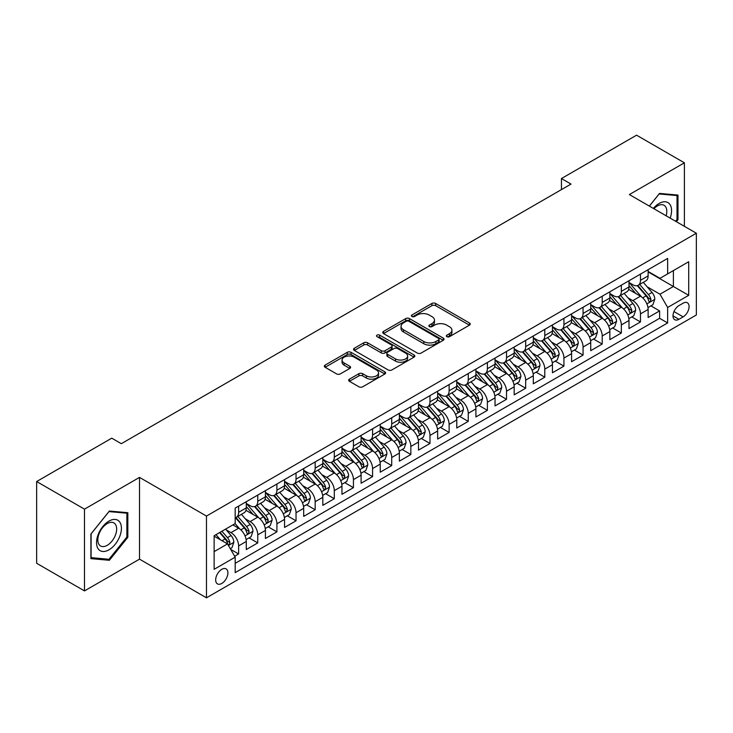 <?xml version="1.0" encoding="UTF-8"?>
<svg xmlns="http://www.w3.org/2000/svg" width="733" height="733" viewBox="0 0 733 733"><rect width="100%" height="100%" fill="white"/><g stroke="black" fill="none" stroke-linecap="round" stroke-linejoin="round"><path stroke-width="1.1" d="M446.873 336.676A1.86 1.072 0 0 0 449.503 336.676L469.459 325.15A2.657 1.53 0 0 0 470.238 324.068A2.657 1.53 0 0 0 469.459 322.987L435.649 303.462A2.657 1.53 0 0 0 431.893 303.462L411.937 314.988A1.86 1.072 0 0 0 411.396 315.749A1.86 1.072 0 0 0 411.937 316.5A1.86 1.072 0 0 0 414.566 316.5L417.15 315.016A8.503 4.911 0 0 1 429.171 315.016L431.994 316.638A8.503 4.911 0 0 1 434.477 320.11A8.503 4.911 0 0 1 431.994 323.583L429.41 325.067A1.86 1.072 0 0 0 428.86 325.828A1.86 1.072 0 0 0 429.41 326.588A1.86 1.072 0 0 0 432.039 326.588L434.623 325.095A8.503 4.911 0 0 1 446.644 325.095L449.457 326.726A8.503 4.911 0 0 1 451.949 330.198A8.503 4.911 0 0 1 449.457 333.662L446.873 335.155A1.86 1.072 0 0 0 446.333 335.916A1.86 1.072 0 0 0 446.873 336.676L446.873 335.155M221.787 583.45A8.659 5.003 120 0 0 227.441 575.817A8.659 5.003 120 0 0 226.121 568.881A8.659 5.003 120 0 0 221.787 569.312A8.659 5.003 120 0 0 216.134 576.944A8.659 5.003 120 0 0 217.454 583.88A8.659 5.003 120 0 0 221.787 583.45M349.439 379.153A2.657 1.53 0 0 0 348.661 380.244A2.657 1.53 0 0 0 349.439 381.325L358.923 386.804A2.657 1.53 0 0 0 362.679 386.804L384.843 374.004A2.657 1.53 0 0 0 385.622 372.923A2.657 1.53 0 0 0 384.843 371.833L351.034 352.316A2.657 1.53 0 0 0 347.277 352.316L325.113 365.116A2.657 1.53 0 0 0 324.334 366.198A2.657 1.53 0 0 0 325.113 367.279L336.575 373.894A2.657 1.53 0 0 0 340.332 373.894L349.815 368.424A2.657 1.53 0 0 0 350.594 367.334A2.657 1.53 0 0 0 349.815 366.253L344.134 362.972A7.11 4.105 0 0 1 342.054 360.068A7.11 4.105 0 0 1 346.434 356.284A7.11 4.105 0 0 1 354.186 357.173L376.441 370.018A7.11 4.105 0 0 1 378.521 372.923A7.11 4.105 0 0 1 374.132 376.707A7.11 4.105 0 0 1 366.39 375.818L362.679 373.683A2.657 1.53 0 0 0 358.923 373.683L349.439 379.153L349.439 381.325L358.923 375.892L358.923 373.683M139.508 477.394L84.487 509.151L36.65 481.535L36.65 563.292L84.487 590.908L139.508 559.151L206.477 597.816L206.477 516.059L139.508 477.394L139.508 559.151M684.393 226.332L684.393 162.808L629.372 194.566L696.35 233.231L206.477 516.059M684.393 162.808L636.556 135.184L561.441 178.55L561.441 189.6M36.65 481.535L111.755 438.169L121.321 443.694L571.016 184.075L561.441 178.55M417.343 353.077A2.657 1.53 0 0 0 421.099 353.077L443.263 340.277A2.657 1.53 0 0 0 444.042 339.196A2.657 1.53 0 0 0 443.263 338.115L409.454 318.589A2.657 1.53 0 0 0 405.697 318.589L383.533 331.389A2.657 1.53 0 0 0 382.754 332.47A2.657 1.53 0 0 0 383.533 333.561L417.343 353.077M377.797 337.079A1.86 1.072 0 0 1 379.676 337.336L379.676 335.128L414.053 354.974A2.657 1.53 0 0 1 414.832 356.055A2.657 1.53 0 0 1 414.053 357.145L391.889 369.936A2.657 1.53 0 0 1 388.133 369.936L354.323 350.42L354.323 348.248A2.657 1.53 0 0 0 353.544 349.339A2.657 1.53 0 0 0 354.323 350.42M354.323 348.248L363.806 342.778A2.657 1.53 0 0 1 367.563 342.778L381.279 350.695A2.657 1.53 0 0 0 385.036 350.695L391.321 347.057A2.657 1.53 0 0 0 392.1 345.976A2.657 1.53 0 0 0 391.321 344.886L377.046 336.649A1.86 1.072 0 0 1 376.505 335.888A1.86 1.072 0 0 1 377.651 334.899A1.86 1.072 0 0 1 379.676 335.128M234.652 556.246L238.628 553.956L230.684 549.374M226.167 529.858L230.968 532.634A10.821 6.249 60 0 1 238.628 545.893L246.279 541.467L246.279 549.539L257.759 542.906L249.055 537.875M245.308 518.808L250.109 521.584A10.821 6.249 60 0 1 257.759 534.843L265.419 530.426L265.419 538.489L276.9 531.856L268.186 526.835M264.439 507.758L269.24 510.535A10.821 6.249 60 0 1 276.9 523.793L284.551 519.376L284.551 527.439L296.031 520.815L287.327 515.785M283.57 496.717L288.381 499.485A10.821 6.249 60 0 1 296.031 512.743L303.691 508.326L303.691 516.389L315.172 509.765L306.458 504.735M302.711 485.667L307.512 488.444A10.821 6.249 60 0 1 315.172 501.702L322.822 497.276L322.822 505.349L334.303 498.715L325.599 493.685M321.842 474.618L326.652 477.394A10.821 6.249 60 0 1 334.303 490.652L341.963 486.236L341.963 494.299L353.443 487.665L344.73 482.644M340.982 463.568L345.784 466.344A10.821 6.249 60 0 1 353.443 479.602L361.094 475.186L361.094 483.249L372.575 476.624L363.87 471.594M360.114 452.527L364.924 455.294A10.821 6.249 60 0 1 372.575 468.552L380.225 464.136L380.225 472.199L391.715 465.574L383.002 460.544M379.254 441.477L384.055 444.253A10.821 6.249 60 0 1 391.715 457.511L399.366 453.086L399.366 461.149L410.846 454.524L402.142 449.494M398.386 430.427L403.196 433.203A10.821 6.249 60 0 1 410.846 446.461L418.497 442.036L418.497 450.108L429.978 443.474L421.273 438.453M417.526 419.377L422.327 422.153A10.821 6.249 60 0 1 429.978 435.411L437.638 430.995L437.638 439.058L449.118 432.424L440.414 427.403M436.657 408.336L441.468 411.103A10.821 6.249 60 0 1 449.118 424.361L456.769 419.945L456.769 428.008L468.25 421.383L459.545 416.353M455.798 397.286L460.599 400.062A10.821 6.249 60 0 1 468.25 413.311L475.909 408.895L475.909 416.958L487.39 410.333L478.686 405.303M474.929 386.236L479.739 389.012A10.821 6.249 60 0 1 487.39 402.27L495.041 397.845L495.041 405.917L506.521 399.283L497.817 394.262M494.069 375.186L498.871 377.962A10.821 6.249 60 0 1 506.521 391.22L514.181 386.804L514.181 394.867L525.662 388.233L516.957 383.212M513.201 364.136L518.002 366.912A10.821 6.249 60 0 1 525.662 380.17L533.312 375.754L533.312 383.817L544.793 377.193L536.089 372.162M532.341 353.095L537.142 355.862A10.821 6.249 60 0 1 544.793 369.12L552.453 364.704L552.453 372.767L563.934 366.143L555.229 361.112M551.473 342.045L556.274 344.822A10.821 6.249 60 0 1 563.934 358.08L571.584 353.654L571.584 361.726L583.065 355.093L574.36 350.062M570.613 330.995L575.414 333.772A10.821 6.249 60 0 1 583.065 347.03L590.725 342.613L590.725 350.676L602.205 344.043L593.492 339.022M589.744 319.945L594.545 322.722A10.821 6.249 60 0 1 602.205 335.98L609.856 331.563L609.856 339.626L621.337 333.002L612.632 327.972M608.876 308.905L613.686 311.672A10.821 6.249 60 0 1 621.337 324.93L628.996 320.513L628.996 328.576L640.477 321.952L640.477 313.889A10.821 6.249 -120 0 0 632.817 300.631L628.016 297.855M631.764 316.922L640.477 321.952M246.279 541.467A10.821 6.249 -120 0 0 238.628 528.209L232.883 524.901M265.419 530.426A10.821 6.249 -120 0 0 257.759 517.168L245.931 510.333M284.551 519.376A10.821 6.249 -120 0 0 276.9 506.118L265.062 499.283M303.691 508.326A10.821 6.249 -120 0 0 296.031 495.068L284.202 488.233M322.822 497.276A10.821 6.249 -120 0 0 315.172 484.018L303.334 477.192M341.963 486.236A10.821 6.249 -120 0 0 334.303 472.977L322.474 466.142M361.094 475.186A10.821 6.249 -120 0 0 353.443 461.927L341.605 455.092M380.225 464.136A10.821 6.249 -120 0 0 372.575 450.877L360.746 444.042M399.366 453.086A10.821 6.249 -120 0 0 391.715 439.827L379.877 433.001M418.497 442.036A10.821 6.249 -120 0 0 410.846 428.787L399.009 421.951M437.638 430.995A10.821 6.249 -120 0 0 429.978 417.737L418.149 410.901M456.769 419.945A10.821 6.249 -120 0 0 449.118 406.687L437.28 399.851M475.909 408.895A10.821 6.249 -120 0 0 468.25 395.637L456.421 388.811M495.041 397.845A10.821 6.249 -120 0 0 487.39 384.587L475.552 377.761M514.181 386.804A10.821 6.249 -120 0 0 506.521 373.546L494.693 366.711M533.312 375.754A10.821 6.249 -120 0 0 525.662 362.496L513.824 355.661M552.453 364.704A10.821 6.249 -120 0 0 544.793 351.446L532.964 344.611M571.584 353.654A10.821 6.249 -120 0 0 563.934 340.396L552.096 333.57M590.725 342.613A10.821 6.249 -120 0 0 583.065 329.355L571.236 322.52M609.856 331.563A10.821 6.249 -120 0 0 602.205 318.305L590.367 311.47M628.996 320.513A10.821 6.249 -120 0 0 621.337 307.255L609.508 300.42M683.147 303.169L678.932 305.597A8.393 4.847 120 0 0 673.453 312.991A8.393 4.847 120 0 0 674.745 319.716A8.393 4.847 120 0 0 678.932 319.295L683.147 316.867A8.393 4.847 120 0 0 688.626 309.473A8.393 4.847 120 0 0 687.343 302.756A8.393 4.847 120 0 0 683.147 303.169M206.477 597.816L696.35 314.988L696.35 233.231M214.137 551.637L227.523 543.904L235.183 557.162L235.183 572.629L667.644 322.941L667.644 307.475L659.993 294.217L647.147 286.805M235.183 557.162L214.137 569.312L214.137 535.722L235.183 523.573L235.183 508.106L667.644 258.428L667.644 273.895L688.699 261.736L688.699 295.326L667.644 307.475M246.279 503.461L250.109 505.678A10.821 6.249 60 0 0 255.524 506.21L263.174 501.793A10.821 6.249 -120 0 0 265.419 496.837L265.419 490.652M265.419 492.42L269.24 494.628A10.821 6.249 60 0 0 274.655 495.16L282.306 490.744A10.821 6.249 -120 0 0 284.551 485.787L284.551 479.602M284.551 481.37L288.381 483.578A10.821 6.249 60 0 0 293.796 484.119L301.446 479.694A10.821 6.249 -120 0 0 303.691 474.737L303.691 468.552M303.691 470.32L307.512 472.528A10.821 6.249 60 0 0 312.927 473.069L320.578 468.653A10.821 6.249 -120 0 0 322.822 463.696L322.822 457.502M322.822 459.27L326.652 461.488A10.821 6.249 60 0 0 332.058 462.019L339.718 457.603A10.821 6.249 -120 0 0 341.963 452.646L341.963 446.461M341.963 448.229L345.784 450.438A10.821 6.249 60 0 0 351.199 450.969L358.849 446.553A10.821 6.249 -120 0 0 361.094 441.596L361.094 435.411M361.094 437.18L364.924 439.388A10.821 6.249 60 0 0 370.33 439.928L377.99 435.503A10.821 6.249 -120 0 0 380.225 430.546L380.225 424.361M380.225 426.13L384.055 428.338A10.821 6.249 60 0 0 389.47 428.878L397.121 424.453A10.821 6.249 -120 0 0 399.366 419.505L399.366 413.311M399.366 415.08L403.196 417.297A10.821 6.249 60 0 0 408.602 417.828L416.262 413.412A10.821 6.249 -120 0 0 418.497 408.455L418.497 402.27M418.497 404.039L422.327 406.247A10.821 6.249 60 0 0 427.742 406.778L435.393 402.362A10.821 6.249 -120 0 0 437.638 397.405L437.638 391.22M437.638 392.989L441.468 395.197A10.821 6.249 60 0 0 446.873 395.728L454.533 391.312A10.821 6.249 -120 0 0 456.769 386.355L456.769 380.17M456.769 381.939L460.599 384.147A10.821 6.249 60 0 0 466.014 384.688L473.665 380.262A10.821 6.249 -120 0 0 475.909 375.314L475.909 369.12M475.909 370.889L479.739 373.097A10.821 6.249 60 0 0 485.145 373.638L492.805 369.221A10.821 6.249 -120 0 0 495.041 364.264L495.041 358.08M495.041 359.848L498.871 362.056A10.821 6.249 60 0 0 504.286 362.588L511.936 358.171A10.821 6.249 -120 0 0 514.181 353.214L514.181 347.03M514.181 348.798L518.002 351.006A10.821 6.249 60 0 0 523.417 351.538L531.077 347.121A10.821 6.249 -120 0 0 533.312 342.164L533.312 335.98M533.312 337.748L537.142 339.956A10.821 6.249 60 0 0 542.557 340.497L550.208 336.071A10.821 6.249 -120 0 0 552.453 331.124L552.453 324.93M552.453 326.698L556.274 328.906A10.821 6.249 60 0 0 561.689 329.447L569.339 325.031A10.821 6.249 -120 0 0 571.584 320.074L571.584 313.88M571.584 315.648L575.414 317.865A10.821 6.249 60 0 0 580.829 318.397L588.48 313.981A10.821 6.249 -120 0 0 590.725 309.024L590.725 302.839M590.725 304.607L594.545 306.815A10.821 6.249 60 0 0 599.96 307.347L607.611 302.931A10.821 6.249 -120 0 0 609.856 297.974L609.856 291.789M609.856 293.557L613.686 295.766A10.821 6.249 60 0 0 619.101 296.306L626.752 291.881A10.821 6.249 -120 0 0 628.996 286.924L628.996 280.739M235.183 563.347L659.608 318.305L659.608 310.902L648.128 317.526L648.128 309.463A10.821 6.249 -120 0 0 640.477 296.205L628.639 289.379M628.996 282.507L632.817 284.716A10.821 6.249 -120 0 0 638.232 285.256A10.821 6.249 -120 0 0 640.477 280.299L640.477 274.115M638.232 285.256L645.883 280.84A10.821 6.249 -120 0 0 648.128 275.883L648.128 269.689M238.628 506.118L238.628 512.303A10.821 6.249 60 0 1 236.383 517.26A10.821 6.249 60 0 1 235.183 517.7M236.383 517.26L244.043 512.843A10.821 6.249 -120 0 0 246.279 507.887L246.279 501.702M257.759 495.068L257.759 501.253A10.821 6.249 60 0 1 255.524 506.21M276.9 484.018L276.9 490.212A10.821 6.249 60 0 1 274.655 495.16M296.031 472.977L296.031 479.162A10.821 6.249 60 0 1 293.796 484.119M315.172 461.927L315.172 468.112A10.821 6.249 60 0 1 312.927 473.069M334.303 450.877L334.303 457.062A10.821 6.249 60 0 1 332.058 462.019M353.443 439.827L353.443 446.012A10.821 6.249 60 0 1 351.199 450.969M372.575 428.778L372.575 434.971A10.821 6.249 60 0 1 370.33 439.928M391.715 417.737L391.715 423.921A10.821 6.249 60 0 1 389.47 428.878M410.846 406.687L410.846 412.871A10.821 6.249 60 0 1 408.602 417.828M429.978 395.637L429.978 401.821A10.821 6.249 60 0 1 427.742 406.778M449.118 384.587L449.118 390.781A10.821 6.249 60 0 1 446.873 395.728M468.25 373.546L468.25 379.731A10.821 6.249 60 0 1 466.014 384.688M487.39 362.496L487.39 368.681A10.821 6.249 60 0 1 485.145 373.638M506.521 351.446L506.521 357.631A10.821 6.249 60 0 1 504.286 362.588M525.662 340.396L525.662 346.59A10.821 6.249 60 0 1 523.417 351.538M544.793 329.355L544.793 335.54A10.821 6.249 60 0 1 542.557 340.497M563.934 318.305L563.934 324.49A10.821 6.249 60 0 1 561.689 329.447M583.065 307.255L583.065 313.44A10.821 6.249 60 0 1 580.829 318.397M602.205 296.205L602.205 302.399A10.821 6.249 60 0 1 599.96 307.347M621.337 285.155L621.337 291.349A10.821 6.249 60 0 1 619.101 296.306M621.337 324.93L621.337 333.002M602.205 335.98L602.205 344.043M583.065 347.03L583.065 355.093M563.934 358.08L563.934 366.143M544.793 369.12L544.793 377.193M525.662 380.17L525.662 388.233M506.521 391.22L506.521 399.283M487.39 402.27L487.39 410.333M468.25 413.311L468.25 421.383M449.118 424.361L449.118 432.424M429.978 435.411L429.978 443.474M410.846 446.461L410.846 454.524M391.715 457.511L391.715 465.574M372.575 468.552L372.575 476.624M353.443 479.602L353.443 487.665M334.303 490.652L334.303 498.715M315.172 501.702L315.172 509.765M296.031 512.743L296.031 520.815M276.9 523.793L276.9 531.856M257.759 534.843L257.759 542.906M238.628 545.893L238.628 553.956M227.523 543.904L214.137 536.171M659.993 294.217L673.389 286.484L673.389 270.578L688.699 261.736M648.128 271.906L688.699 295.326M648.128 271.457L659.993 278.311L667.644 273.895M84.487 509.151L84.487 590.908M650.904 305.872L659.608 310.902M659.608 318.305L667.644 322.941M676.367 221.696L677.979 219.698L677.979 195.07L659.517 193.42L649.328 206.092M90.901 558.638L109.364 560.287L127.835 537.316L127.835 512.697L109.364 511.048L90.901 534.018L90.901 558.638M677.026 219.14L677.979 219.698M126.873 536.767L127.835 537.316M107.412 559.169L109.364 560.287M447.616 336.933L449.457 335.879A8.503 4.911 0 0 0 451.949 332.406L451.949 330.198M434.477 320.11L434.477 322.318A8.503 4.911 0 0 1 431.994 325.791L430.152 326.854M469.422 325.177L435.649 305.67A2.657 1.53 0 0 0 431.893 305.67L412.679 316.766M443.227 340.304L409.454 320.797A2.657 1.53 0 0 0 405.697 320.797L383.57 333.579M438.563 339.956A1.86 1.072 0 0 0 439.113 339.196A1.86 1.072 0 0 0 438.563 338.435L408.886 321.301A1.86 1.072 0 0 0 406.256 321.301L403.535 322.877A8.503 4.911 0 0 0 401.043 326.35A8.503 4.911 0 0 0 403.535 329.813L423.821 341.523A8.503 4.911 0 0 0 435.842 341.523L438.563 339.956L438.563 342.164A1.86 1.072 0 0 0 439.113 341.404L439.113 339.196M401.043 326.35L401.043 328.558A8.503 4.911 0 0 0 403.535 332.022L403.535 329.813M438.563 342.164L435.842 343.74A8.503 4.911 0 0 1 423.821 343.74L403.535 332.022M354.36 350.438L363.806 344.986L363.806 342.778M392.1 345.976L392.1 348.184A2.657 1.53 0 0 1 391.321 349.265L385.036 352.903A2.657 1.53 0 0 1 381.279 352.903L367.563 344.986A2.657 1.53 0 0 0 363.806 344.986M379.676 337.336L414.017 357.163M395.508 358.904A7.11 4.105 0 0 0 403.251 359.793A7.11 4.105 0 0 0 407.63 356.009A7.11 4.105 0 0 0 405.551 353.104L397.707 348.578A2.657 1.53 0 0 0 393.951 348.578L387.665 352.207A2.657 1.53 0 0 0 386.887 353.297A2.657 1.53 0 0 0 387.665 354.378L395.508 358.904L395.508 361.112A7.11 4.105 0 0 0 403.251 362.001A7.11 4.105 0 0 0 407.63 358.217L407.63 356.009M386.887 353.297L386.887 355.505A2.657 1.53 0 0 0 387.665 356.586L387.665 354.378M395.508 361.112L387.665 356.586M378.521 372.923L378.521 375.131A7.11 4.105 0 0 1 374.132 378.924A7.11 4.105 0 0 1 366.39 378.036L362.679 375.892A2.657 1.53 0 0 0 358.923 375.892M342.054 360.068L342.054 362.276A7.11 4.105 0 0 0 344.134 365.181L344.134 362.972M349.778 368.442L344.134 365.181M384.843 371.833L384.843 374.004L351.034 354.525A2.657 1.53 0 0 0 347.277 354.525L325.15 367.306M647.963 307.567L652.911 304.717L654.826 299.192A7.174 4.141 -120 0 0 652.031 292.458L643.29 282.333M641.54 296.911L631.168 284.899A20.698 11.957 -120 0 0 628.996 282.626M635.85 293.539L630.05 286.823A17.18 9.923 -120 0 0 628.996 285.668M637.261 285.641L646.103 295.885A7.174 4.141 60 0 1 648.659 300.823L649.181 301.675L650.144 301.538L650.95 299.495A7.174 4.141 -120 0 0 648.393 294.556L639.652 284.431M637.774 285.476L647.276 296.48A3.656 2.107 60 0 1 648.201 297.91L650.95 299.495M670.154 218.113A17.592 10.152 120 0 0 659.132 203.462A17.592 10.152 120 0 0 653.369 208.419M666.132 215.786A13.322 7.687 120 0 0 664.043 205.286A13.322 7.687 120 0 0 657.391 205.946A13.322 7.687 120 0 0 653.9 208.731M649.374 206.11L659.132 193.97L677.026 195.564L677.026 219.424L675.569 221.238M675.835 194.877L677.026 195.564M119.754 536.409A17.592 10.152 120 0 0 115.2 519.422A17.592 10.152 120 0 0 98.213 534.485A17.592 10.152 120 0 0 102.767 551.482A17.592 10.152 120 0 0 119.754 536.409M115.393 535.172A13.322 7.687 120 0 0 113.899 522.913A13.322 7.687 120 0 0 99.083 533.716A13.322 7.687 120 0 0 100.577 545.975A13.322 7.687 120 0 0 115.393 535.172M91.094 557.703L91.094 533.853L108.979 511.597L126.873 513.192L126.873 537.051L108.979 559.306L90.901 557.593M125.691 512.504L126.873 513.192M628.832 318.617L633.779 315.767L635.685 310.242A7.174 4.141 -120 0 0 632.9 303.508L624.15 293.383M622.399 307.952L612.037 295.949A20.698 11.957 -120 0 0 609.856 293.676M616.719 304.589L610.919 297.873A17.18 9.923 -120 0 0 609.856 296.718M618.121 296.691L626.962 306.925A7.174 4.141 60 0 1 629.519 311.873L630.041 312.716L631.012 312.588L631.819 310.545A7.174 4.141 -120 0 0 629.262 305.606L620.521 295.481M618.643 296.526L628.144 307.53A3.656 2.107 60 0 1 629.061 308.95L631.819 310.545M609.7 329.667L614.639 326.808L616.554 321.283A7.174 4.141 -120 0 0 613.759 314.549L605.018 304.433M603.268 319.002L592.896 306.999A20.698 11.957 -120 0 0 590.725 304.726M597.578 315.639L591.778 308.923A17.18 9.923 -120 0 0 590.725 307.768M598.989 307.741L607.831 317.975A7.174 4.141 60 0 1 610.387 322.914L610.91 323.766L611.881 323.629L612.678 321.595A7.174 4.141 -120 0 0 610.122 316.656L601.381 306.531M599.502 307.576L609.004 318.571A3.656 2.107 60 0 1 609.929 320L612.678 321.595M590.56 340.717L595.508 337.858L597.422 332.333A7.174 4.141 -120 0 0 594.628 325.599L585.887 315.474M584.128 330.052L573.765 318.049A20.698 11.957 -120 0 0 571.584 315.767M578.447 326.68L572.647 319.964A17.18 9.923 -120 0 0 571.584 318.809M579.849 318.791L588.691 329.025A7.174 4.141 60 0 1 591.247 333.964L591.769 334.816L592.74 334.679L593.547 332.645A7.174 4.141 -120 0 0 590.99 327.697L582.249 317.581M580.371 318.617L589.873 329.621A3.656 2.107 60 0 1 590.789 331.05L593.547 332.645M571.428 351.758L576.367 348.908L578.282 343.383A7.174 4.141 -120 0 0 575.487 336.649L566.746 326.524M564.996 341.102L554.624 329.099A20.698 11.957 -120 0 0 552.453 326.817M559.306 337.73L553.507 331.014A17.18 9.923 -120 0 0 552.453 329.859M560.718 329.832L569.559 340.075A7.174 4.141 60 0 1 572.116 345.014L572.638 345.866L573.609 345.729L574.415 343.685A7.174 4.141 -120 0 0 571.85 338.747L563.109 328.622M561.231 329.667L570.741 340.671A3.656 2.107 60 0 1 571.658 342.1L574.415 343.685M552.288 362.808L557.236 359.958L559.151 354.433A7.174 4.141 -120 0 0 556.356 347.699L547.615 337.574M545.856 352.152L535.493 340.139A20.698 11.957 -120 0 0 533.312 337.867M540.175 348.78L534.375 342.064A17.18 9.923 -120 0 0 533.312 340.909M541.577 340.882L550.419 351.125A7.174 4.141 60 0 1 552.975 356.064L553.497 356.916L554.469 356.779L555.275 354.735A7.174 4.141 -120 0 0 552.719 349.797L543.978 339.672M542.099 340.717L551.601 351.721A3.656 2.107 60 0 1 552.526 353.15L555.275 354.735M533.157 373.857L538.095 370.999L540.01 365.474A7.174 4.141 -120 0 0 537.216 358.749L528.475 348.624M526.725 363.192L516.353 351.189A20.698 11.957 -120 0 0 514.181 348.917M521.035 359.83L515.235 353.114A17.18 9.923 -120 0 0 514.181 351.959M522.446 351.932L531.288 362.166A7.174 4.141 60 0 1 533.844 367.114L534.366 367.957L535.337 367.819L536.144 365.785A7.174 4.141 -120 0 0 533.587 360.847L524.837 350.722M522.959 351.767L532.47 362.762A3.656 2.107 60 0 1 533.386 364.191L536.144 365.785M514.016 384.907L518.964 382.049L520.879 376.524A7.174 4.141 -120 0 0 518.084 369.789L509.343 359.674M507.584 374.242L497.221 362.239A20.698 11.957 -120 0 0 495.041 359.958M501.903 370.871L496.104 364.164A17.18 9.923 -120 0 0 495.041 363.009M503.305 362.982L512.147 373.216A7.174 4.141 60 0 1 514.703 378.155L515.226 379.007L516.197 378.869L517.003 376.835A7.174 4.141 -120 0 0 514.447 371.888L505.706 361.772M503.828 362.808L513.329 373.812A3.656 2.107 60 0 1 514.254 375.241L517.003 376.835M494.885 395.948L499.824 393.099L501.739 387.574A7.174 4.141 -120 0 0 498.944 380.839L490.203 370.715M488.453 385.292L478.081 373.289A20.698 11.957 -120 0 0 475.909 371.008M482.763 381.92L476.963 375.204A17.18 9.923 -120 0 0 475.909 374.05M484.174 374.022L493.016 384.266A7.174 4.141 60 0 1 495.572 389.205L496.094 390.057L497.066 389.919L497.872 387.876A7.174 4.141 -120 0 0 495.316 382.938L486.565 372.813M484.696 373.857L494.198 384.862A3.656 2.107 60 0 1 495.114 386.291L497.872 387.876M475.744 406.998L480.692 404.149L482.607 398.624A7.174 4.141 -120 0 0 479.813 391.889L471.072 381.765M469.322 396.342L458.95 384.33A20.698 11.957 -120 0 0 456.769 382.058M463.632 392.97L457.832 386.254A17.18 9.923 -120 0 0 456.769 385.1M465.034 385.072L473.875 395.316A7.174 4.141 60 0 1 476.441 400.255L476.954 401.107L477.925 400.969L478.731 398.926A7.174 4.141 -120 0 0 476.175 393.988L467.434 383.863M465.556 384.907L475.057 395.912A3.656 2.107 60 0 1 475.983 397.341L478.731 398.926M456.613 418.048L461.552 415.19L463.467 409.674A7.174 4.141 -120 0 0 460.672 402.939L451.931 392.815M450.181 407.383L439.809 395.38A20.698 11.957 -120 0 0 437.638 393.108M444.491 404.02L438.691 397.304A17.18 9.923 -120 0 0 437.638 396.15M445.902 396.122L454.744 406.357A7.174 4.141 60 0 1 457.3 411.305L457.823 412.148L458.794 412.01L459.6 409.976A7.174 4.141 -120 0 0 457.044 405.037L448.294 394.913M446.424 395.957L455.926 406.952A3.656 2.107 60 0 1 456.842 408.382L459.6 409.976M437.473 429.098L442.42 426.24L444.335 420.715A7.174 4.141 -120 0 0 441.541 413.98L432.8 403.865M431.05 418.433L420.678 406.43A20.698 11.957 -120 0 0 418.497 404.158M425.36 415.061L419.56 408.354A17.18 9.923 -120 0 0 418.497 407.2M426.762 407.172L435.613 417.407A7.174 4.141 60 0 1 438.169 422.345L438.691 423.198L439.653 423.06L440.46 421.026A7.174 4.141 -120 0 0 437.903 416.078L429.162 405.963M427.284 406.998L436.786 418.002A3.656 2.107 60 0 1 437.711 419.432L440.46 421.026M418.341 440.148L423.289 437.289L425.195 431.764A7.174 4.141 -120 0 0 422.41 425.03L413.659 414.905M411.909 429.483L401.537 417.48A20.698 11.957 -120 0 0 399.366 415.199M406.219 426.111L400.42 419.395A17.18 9.923 -120 0 0 399.366 418.241M407.63 418.213L416.472 428.457A7.174 4.141 60 0 1 419.029 433.395L419.551 434.248L420.522 434.11L421.328 432.067A7.174 4.141 -120 0 0 418.772 427.128L410.022 417.004M408.153 418.048L417.654 429.052A3.656 2.107 60 0 1 418.57 430.482L421.328 432.067M399.201 451.189L404.149 448.339L406.064 442.814A7.174 4.141 -120 0 0 403.269 436.08L394.528 425.955M392.778 440.533L382.406 428.521A20.698 11.957 -120 0 0 380.225 426.249M387.088 437.161L381.288 430.445A17.18 9.923 -120 0 0 380.225 429.291M388.49 429.263L397.341 439.507A7.174 4.141 60 0 1 399.897 444.445L400.42 445.298L401.382 445.16L402.188 443.117A7.174 4.141 -120 0 0 399.632 438.178L390.891 428.054M389.012 429.098L398.514 440.102A3.656 2.107 60 0 1 399.439 441.532L402.188 443.117M380.07 462.239L385.017 459.389L386.923 453.864A7.174 4.141 -120 0 0 384.138 447.13L375.388 437.005M373.638 451.574L363.266 439.571A20.698 11.957 -120 0 0 361.094 437.299M367.957 448.211L362.157 441.495A17.18 9.923 -120 0 0 361.094 440.341M369.359 440.313L378.201 450.548A7.174 4.141 60 0 1 380.757 455.495L381.279 456.338L382.25 456.21L383.057 454.167A7.174 4.141 -120 0 0 380.5 449.228L371.759 439.104M369.881 440.148L379.382 451.143A3.656 2.107 60 0 1 380.299 452.573L383.057 454.167M360.929 473.289L365.877 470.43L367.792 464.905A7.174 4.141 -120 0 0 364.997 458.171L356.256 448.055M354.506 462.624L344.134 450.621A20.698 11.957 -120 0 0 341.963 448.349M348.816 459.261L343.017 452.545A17.18 9.923 -120 0 0 341.963 451.391M350.227 451.363L359.069 461.598A7.174 4.141 60 0 1 361.626 466.536L362.148 467.388L363.11 467.251L363.916 465.217A7.174 4.141 -120 0 0 361.36 460.278L352.619 450.154M350.74 451.198L360.242 462.193A3.656 2.107 60 0 1 361.167 463.623L363.916 465.217M341.798 484.339L346.746 481.48L348.651 475.955A7.174 4.141 -120 0 0 345.866 469.221L337.116 459.096M335.366 473.674L325.003 461.671A20.698 11.957 -120 0 0 322.822 459.389M329.685 470.302L323.885 463.586A17.18 9.923 -120 0 0 322.822 462.431M331.087 462.413L339.929 472.648A7.174 4.141 60 0 1 342.485 477.586L343.007 478.438L343.979 478.301L344.785 476.258A7.174 4.141 -120 0 0 342.229 471.319L333.488 461.204M331.609 462.239L341.111 473.243A3.656 2.107 60 0 1 342.027 474.672L344.785 476.258M322.667 495.38L327.605 492.53L329.52 487.005A7.174 4.141 -120 0 0 326.726 480.271L317.985 470.146M316.235 484.724L305.863 472.721A20.698 11.957 -120 0 0 303.691 470.439M310.545 481.352L304.745 474.636A17.18 9.923 -120 0 0 303.691 473.481M311.956 473.454L320.797 483.698A7.174 4.141 60 0 1 323.354 488.636L323.876 489.488L324.838 489.351L325.644 487.308A7.174 4.141 -120 0 0 323.088 482.369L314.347 472.244M312.469 473.289L321.97 484.293A3.656 2.107 60 0 1 322.896 485.722L325.644 487.308M303.526 506.43L308.474 503.58L310.38 498.055A7.174 4.141 -120 0 0 307.594 491.321L298.844 481.196M297.094 495.765L286.731 483.762A20.698 11.957 -120 0 0 284.551 481.489M291.413 492.402L285.613 485.686A17.18 9.923 -120 0 0 284.551 484.531M292.815 484.504L301.657 494.748A7.174 4.141 60 0 1 304.213 499.686L304.736 500.529L305.707 500.401L306.513 498.358A7.174 4.141 -120 0 0 303.957 493.419L295.216 483.294M293.337 484.339L302.839 495.343A3.656 2.107 60 0 1 303.755 496.772L306.513 498.358M284.395 517.48L289.333 514.621L291.248 509.096A7.174 4.141 -120 0 0 288.454 502.371L279.713 492.246M277.963 506.815L267.591 494.812A20.698 11.957 -120 0 0 265.419 492.539M272.273 503.452L266.473 496.736A17.18 9.923 -120 0 0 265.419 495.581M273.684 495.554L282.526 505.788A7.174 4.141 60 0 1 285.082 510.727L285.604 511.579L286.576 511.442L287.373 509.408A7.174 4.141 -120 0 0 284.816 504.469L276.075 494.344M274.197 495.389L283.698 506.384A3.656 2.107 60 0 1 284.624 507.813L287.373 509.408M265.254 528.53L270.202 525.671L272.117 520.146A7.174 4.141 -120 0 0 269.323 513.412L260.582 503.287M258.822 517.865L248.46 505.862A20.698 11.957 -120 0 0 246.279 503.58M253.142 514.493L247.342 507.786A17.18 9.923 -120 0 0 246.279 506.631M254.543 506.604L263.385 516.838A7.174 4.141 60 0 1 265.942 521.777L266.464 522.629L267.435 522.492L268.241 520.457A7.174 4.141 -120 0 0 265.685 515.51L256.944 505.394M255.066 506.43L264.567 517.434A3.656 2.107 60 0 1 265.483 518.863L268.241 520.457M246.123 539.57L251.062 536.721L252.977 531.196A7.174 4.141 -120 0 0 250.182 524.462L241.441 514.337M239.691 528.914L235.11 523.609M234.001 525.543L233.259 524.681M235.412 517.645L244.254 527.888A7.174 4.141 60 0 1 246.81 532.827L247.333 533.679L248.304 533.542L249.11 531.498A7.174 4.141 -120 0 0 246.545 526.56L237.804 516.435M235.925 517.48L245.436 528.484A3.656 2.107 60 0 1 246.352 529.913L249.11 531.498M230.299 548.705L231.93 547.771L233.845 542.246A7.174 4.141 -120 0 0 231.051 535.511L225.544 529.134M220.404 539.79L215.978 534.659M214.87 536.593L214.137 535.741M219.616 532.561L225.113 538.938A7.174 4.141 60 0 1 227.67 543.877L228.192 544.729L229.163 544.592L229.97 542.548A7.174 4.141 -120 0 0 227.413 537.61L221.907 531.233M220.056 532.305L226.295 539.534A3.656 2.107 60 0 1 227.221 540.963L229.97 542.548M230.968 532.634L238.628 528.209M250.109 521.584L257.759 517.168M269.24 510.535L276.9 506.118M288.381 499.485L296.031 495.068M307.512 488.444L315.172 484.018M326.652 477.394L334.303 472.977M345.784 466.344L353.443 461.927M364.924 455.294L372.575 450.877M384.055 444.253L391.715 439.827M403.196 433.203L410.846 428.787M422.327 422.153L429.978 417.737M441.468 411.103L449.118 406.687M460.599 400.062L468.25 395.637M479.739 389.012L487.39 384.587M498.871 377.962L506.521 373.546M518.002 366.912L525.662 362.496M537.142 355.862L544.793 351.446M556.274 344.822L563.934 340.396M575.414 333.772L583.065 329.355M594.545 322.722L602.205 318.305M613.686 311.672L621.337 307.255M632.817 300.631L640.477 296.205M640.477 280.299L648.128 275.883M238.628 512.303L246.279 507.887M257.759 501.253L265.419 496.837M276.9 490.212L284.551 485.787M296.031 479.162L303.691 474.737M315.172 468.112L322.822 463.696M334.303 457.062L341.963 452.646M353.443 446.012L361.094 441.596M372.575 434.971L380.225 430.546M391.715 423.921L399.366 419.505M410.846 412.871L418.497 408.455M429.978 401.821L437.638 397.405M449.118 390.781L456.769 386.355M468.25 379.731L475.909 375.314M487.39 368.681L495.041 364.264M506.521 357.631L514.181 353.214M525.662 346.59L533.312 342.164M544.793 335.54L552.453 331.124M563.934 324.49L571.584 320.074M583.065 313.44L590.725 309.024M602.205 302.399L609.856 297.974M621.337 291.349L628.996 286.924M640.477 313.889L648.128 309.463M673.966 311.571L683.147 316.867M673.004 315.877L678.932 319.295M449.457 335.879L449.457 333.662M429.41 326.588L429.41 325.067M431.994 325.791L431.994 323.583M411.937 316.5L411.937 314.988M431.893 305.67L431.893 303.462M435.649 305.67L435.649 303.462M469.459 325.15L469.459 322.987M383.533 333.561L383.533 331.389M405.697 320.797L405.697 318.589M409.454 320.797L409.454 318.589M443.263 340.277L443.263 338.115M423.821 343.74L423.821 341.523M435.842 343.74L435.842 341.523M367.563 344.986L367.563 342.778M381.279 352.903L381.279 350.695M385.036 352.903L385.036 350.695M391.321 349.265L391.321 347.057M414.053 357.145L414.053 354.974M362.679 375.892L362.679 373.683M366.39 378.036L366.39 375.818M349.815 368.424L349.815 366.253M325.113 367.279L325.113 365.116M347.277 354.525L347.277 352.316M351.034 354.525L351.034 352.316M646.873 303.893L654.78 299.33M631.168 284.899L632.158 284.331M648.393 294.556L652.031 292.458M642.676 297.855L646.103 295.885M627.741 314.943L635.639 310.38M612.037 295.949L613.017 295.381M629.262 305.606L632.9 303.508M623.545 308.905L626.962 306.925M608.601 325.993L616.508 321.421M592.896 306.999L593.886 306.431M610.122 316.656L613.759 314.549M604.404 319.954L607.831 317.975M589.469 337.033L597.368 332.47M573.765 318.049L574.745 317.481M590.99 327.697L594.628 325.599M585.273 331.004L588.691 329.025M570.329 348.083L578.236 343.52M554.624 329.099L555.614 328.521M571.85 338.747L575.487 336.649M566.142 342.045L569.559 340.075M551.198 359.133L559.096 354.57M535.493 340.139L536.474 339.571M552.719 349.797L556.356 347.699M547.001 353.095L550.419 351.125M532.057 370.183L539.964 365.62M516.353 351.189L517.342 350.621M533.587 360.847L537.216 358.749M527.87 364.145L531.288 362.166M512.926 381.224L520.833 376.661M497.221 362.239L498.202 361.671M514.447 371.888L518.084 369.789M508.729 375.195L512.147 373.216M493.785 392.274L501.693 387.711M478.081 373.289L479.07 372.712M495.316 382.938L498.944 380.839M489.598 386.236L493.016 384.266M474.654 403.324L482.561 398.761M458.95 384.33L459.93 383.762M476.175 393.988L479.813 391.889M470.458 397.286L473.875 395.316M455.514 414.374L463.421 409.811M439.809 395.38L440.799 394.812M457.044 405.037L460.672 402.939M451.326 408.336L454.744 406.357M436.382 425.415L444.29 420.852M420.678 406.43L421.658 405.862M437.903 416.078L441.541 413.98M432.186 419.386L435.613 417.407M417.242 436.465L425.149 431.902M401.537 417.48L402.527 416.912M418.772 427.128L422.41 425.03M413.055 430.427L416.472 428.457M398.111 447.515L406.018 442.952M382.406 428.521L383.396 427.953M399.632 438.178L403.269 436.08M393.914 441.477L397.341 439.507M378.979 458.565L386.877 454.002M363.266 439.571L364.255 439.003M380.5 449.228L384.138 447.13M374.783 452.527L378.201 450.548M359.839 469.615L367.746 465.043M344.134 450.621L345.124 450.053M361.36 460.278L364.997 458.171M355.642 463.577L359.069 461.598M340.708 480.656L348.606 476.093M325.003 461.671L325.983 461.103M342.229 471.319L345.866 469.221M336.511 474.627L339.929 472.648M321.567 491.706L329.474 487.143M305.863 472.721L306.852 472.144M323.088 482.369L326.726 480.271M317.371 485.667L320.797 483.698M302.436 502.756L310.334 498.193M286.731 483.762L287.712 483.194M303.957 493.419L307.594 491.321M298.239 496.717L301.657 494.748M283.295 513.806L291.203 509.243M267.591 494.812L268.58 494.244M284.816 504.469L288.454 502.371M279.099 507.767L282.526 505.788M264.164 524.846L272.062 520.283M248.46 505.862L249.44 505.294M265.685 515.51L269.323 513.412M259.968 518.817L263.385 516.838M245.024 535.896L252.931 531.333M246.545 526.56L250.182 524.462M240.836 529.858L244.254 527.888M228.439 545.471L233.79 542.383M227.413 537.61L231.051 535.511M222.026 540.725L225.113 538.938"/></g></svg>
